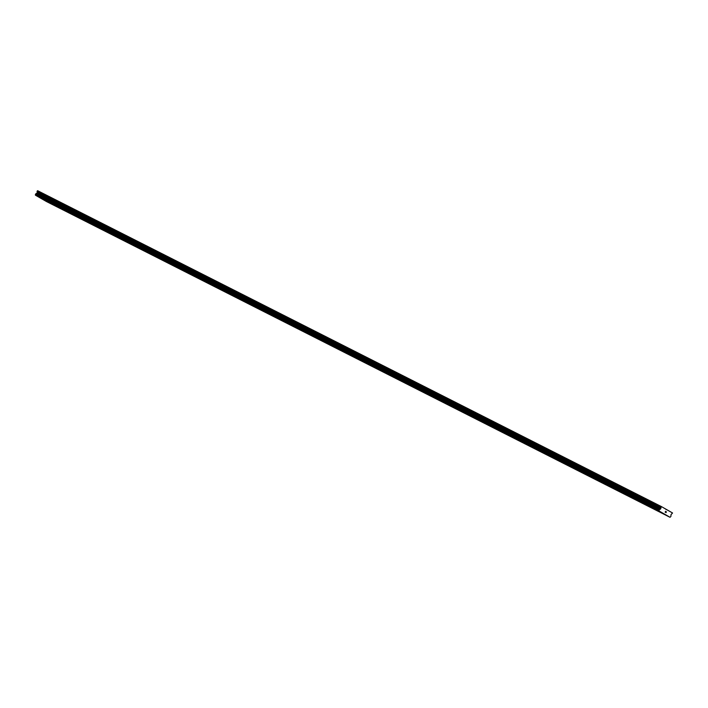 <?xml version="1.0" encoding="UTF-8"?>
<svg xmlns="http://www.w3.org/2000/svg" width="708" height="708" viewBox="0 0 708 708"><rect width="100%" height="100%" fill="white"/><g stroke="black" fill="none" stroke-linecap="round" stroke-linejoin="round"><path stroke-width="1.06" d="M663.228 513.751L659.706 511.831M650.758 507.432L647.227 505.512M638.28 501.122L634.757 499.202M625.81 494.804L622.288 492.883M613.34 488.493L609.809 486.564M600.871 482.175L597.34 480.254M588.392 475.856L584.87 473.935M575.923 469.546L572.4 467.616M563.453 463.227L559.922 461.306M550.541 456.704L547.452 454.987L550.541 456.704M550.974 456.908L547.452 454.987M538.505 450.598L534.974 448.668M526.035 444.279L522.504 442.358M513.557 437.96L510.034 436.039M501.087 431.65L497.556 429.721M488.617 425.331L485.086 423.411M476.139 419.012L472.617 417.092M463.669 412.693L460.138 410.773M451.2 406.383L447.668 404.463M438.287 399.861L435.199 398.144L438.287 399.861M438.721 400.064L435.199 398.144M426.251 393.754L422.72 391.825M413.782 387.435L410.251 385.515M401.303 381.116L397.781 379.196M388.834 374.806L385.311 372.877M376.364 368.487L372.833 366.567M363.452 361.965L360.363 360.248L363.452 361.965M363.885 362.169L360.363 360.248M351.416 355.859L347.885 353.929M338.946 349.54L335.415 347.619M326.468 343.221L322.945 341.3M313.998 336.911L310.467 334.981M301.528 330.592L298.006 328.671M289.05 324.273L285.528 322.352M276.58 317.954L273.049 316.034M264.111 311.644L260.579 309.723M251.198 305.121L248.11 303.405L251.198 305.121M251.632 305.334L248.11 303.405M239.162 299.015L235.631 297.094M226.693 292.696L223.162 290.776M214.214 286.386L210.692 284.457M201.745 280.067L198.222 278.138M189.275 273.748L185.744 271.828M176.363 267.226L173.274 265.509L176.363 267.226M176.796 267.438L173.274 265.509M164.327 261.119L160.804 259.19M151.857 254.8L148.326 252.88M139.379 248.481L135.856 246.561M126.909 242.171L123.387 240.251M114.439 235.852L110.917 233.932M101.961 229.542L98.439 227.613M89.491 223.224L85.969 221.303M77.022 216.905L73.49 214.984M64.109 210.382L61.021 208.665L64.109 210.382M64.543 210.595L61.021 208.665M52.073 204.276L48.551 202.355M656.891 510.105L653.36 508.185M643.979 503.583L640.89 501.866L643.979 503.583M644.422 503.795L640.89 501.866M631.943 497.476L628.421 495.556M619.473 491.157L615.942 489.237M606.995 484.838L603.473 482.918M594.525 478.528L591.003 476.608M582.056 472.209L578.525 470.289M569.586 465.899L566.055 463.979M557.107 459.58L553.585 457.66M544.638 453.27L541.116 451.341M532.159 446.943L528.637 445.031M519.69 440.633L516.167 438.712M506.778 434.11L503.698 432.393L506.778 434.11M507.22 434.323L503.689 432.393M494.75 428.004L491.219 426.083M482.272 421.685L478.75 419.764M469.802 415.375L466.271 413.445M457.333 409.056L453.801 407.135M444.854 402.737L441.332 400.816M432.384 396.427L428.853 394.498M419.915 390.108L416.384 388.179M407.436 383.789L403.914 381.869M394.967 377.47L391.435 375.55M382.497 371.16L378.966 369.24M370.019 364.841L366.496 362.921M357.549 358.531L354.027 356.602M345.079 352.212L341.548 350.292M332.167 345.69L329.078 343.973L332.167 345.69M332.601 345.893L329.078 343.973M319.689 339.371L316.609 337.654L319.689 339.371M320.131 339.583L316.6 337.654M307.661 333.264L304.13 331.344M295.183 326.946L291.661 325.025M282.713 320.636L279.182 318.706M270.244 314.317L266.712 312.396M257.765 307.998L254.243 306.077M245.295 301.688L241.764 299.758M232.826 295.369L229.295 293.448M220.347 289.05L216.825 287.129M207.878 282.731L204.347 280.81M195.408 276.421L191.877 274.5M182.496 269.898L179.407 268.182L182.496 269.898M182.929 270.102L179.407 268.182M170.46 263.792L166.938 261.863M157.99 257.473L154.459 255.553M145.078 250.951L141.989 249.234L145.078 250.951M145.512 251.154L141.989 249.234M132.6 244.632L129.52 242.915L132.6 244.632M133.042 244.844L129.511 242.915M120.572 238.525L117.041 236.605M108.094 232.206L104.572 230.286M95.624 225.896L92.102 223.967M83.155 219.577L79.632 217.657M70.676 213.258L67.154 211.338M58.206 206.948L54.675 205.028M45.737 200.629L42.206 198.709M661.281 506.512L37.657 190.718L37.117 192.903L35.648 193.974L35.427 195.187L46.383 201.488L670.016 517.283L659.051 510.972L659.281 509.769L660.741 508.698L661.281 506.512L672.556 512.99L671.025 514.61L670.901 516.451L670.016 517.283M665.971 512.645L666.44 511.787L665.626 512.371M665.148 512.167L665.609 511.309M665.706 509.229L668.148 510.459M35.427 195.187L659.051 510.972M36.143 193.673L659.768 509.468M36.214 193.62L659.847 509.415M37.347 190.859L660.98 506.654M35.409 195.098L659.042 510.893M35.418 195.01L659.051 510.804M35.4 194.576L659.024 510.371M35.409 194.417L659.033 510.211M35.648 193.974L659.281 509.769M35.781 193.877L659.405 509.671M36.736 193.39L660.369 509.185M36.966 193.169L660.591 508.964M37.117 192.903L660.741 508.698M37.179 192.585L660.803 508.379M37.028 191.549L660.653 507.335M37.055 191.39L660.688 507.185"/></g></svg>
